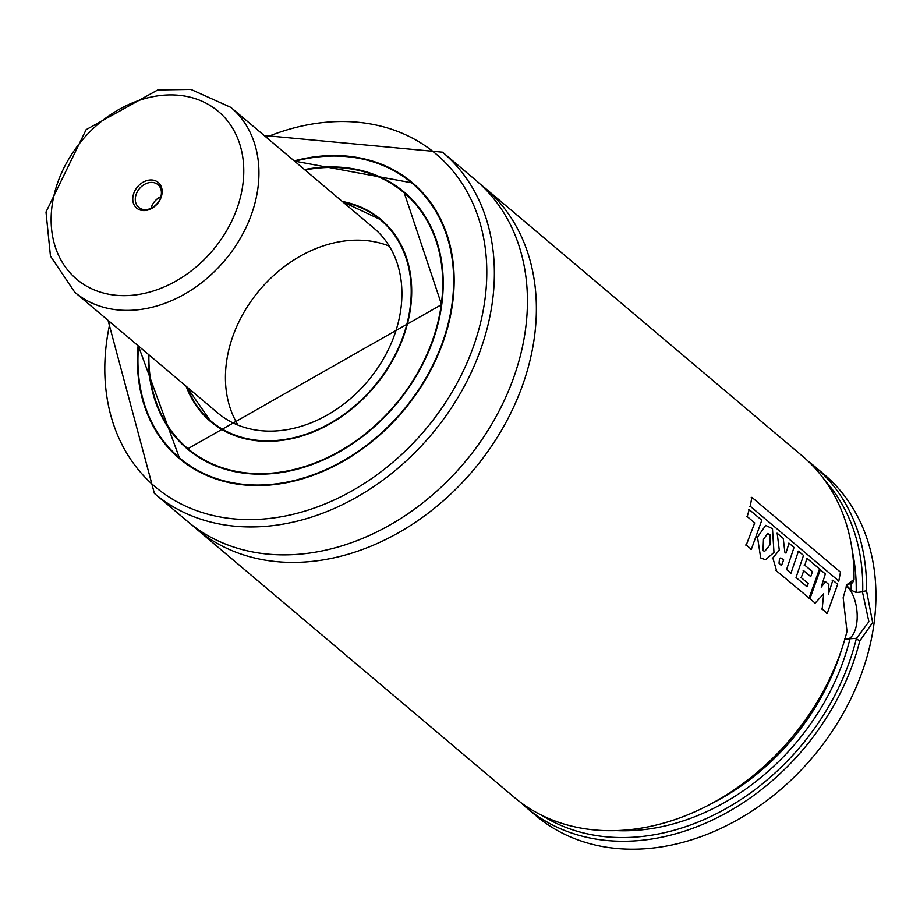 <?xml version="1.0" encoding="UTF-8"?>
<svg xmlns="http://www.w3.org/2000/svg" width="920" height="920" viewBox="0 0 920 920"><rect width="100%" height="100%" fill="white"/><g stroke="black" fill="none" stroke-linecap="round" stroke-linejoin="round"><path stroke-width="1.38" d="M162.092 190.164A16.744 13.029 130.2 0 1 141.369 210.335A16.744 13.029 130.2 0 1 138.943 185.334A16.744 13.029 130.2 0 1 162.092 190.164M161.356 191.486A14.892 11.58 130.2 0 1 153.686 206.736A14.892 11.58 130.2 0 1 138.748 207.402A14.892 11.58 130.2 0 1 139.506 188.554A14.892 11.58 130.2 0 1 157.964 184.655A14.892 11.58 130.2 0 1 161.356 191.486M151.03 208.276A14.892 11.58 130.2 0 1 160.885 196.604M808.335 461.403A223.33 173.708 130.2 0 1 814.74 466.497L824.124 474.421A223.33 173.708 130.2 0 1 874 623.714A223.33 173.708 130.2 0 1 738.277 819.386A223.33 173.708 130.2 0 1 535.934 815.66L526.562 807.737A223.33 173.708 130.2 0 1 520.467 802.263M814.74 466.497A223.33 173.708 130.2 0 1 866.525 590.766L872.654 622.575L859.717 641.125A223.33 173.708 130.2 0 1 717.163 817.719A223.33 173.708 130.2 0 1 526.562 807.737M859.717 641.125L856.336 638.641A220.535 171.545 130.2 0 1 541.834 815.338M824.791 480.286A220.535 171.545 130.2 0 1 862.707 591.491L866.525 590.766M856.336 638.641L868.894 621.713L862.431 591.836L856.198 592.526L851.161 590.192L846.641 585.511M844.548 639.101L856.14 638.353M480.022 183.977A223.33 173.708 130.2 0 1 484.575 187.657L802.24 455.929A223.33 173.708 130.2 0 1 854.024 579.416L852.598 582.877L850.966 582.808L846.158 586.178M849.413 583.222L852.598 582.877M854.024 579.416L846.894 584.683L843.168 597.678L846.998 631.373A223.33 173.708 130.2 0 1 704.271 807.346A223.33 173.708 130.2 0 1 514.05 797.168L196.386 528.896A223.33 173.708 130.2 0 1 191.992 525.033M484.575 187.657A223.33 173.708 130.2 0 1 534.439 336.95A223.33 173.708 130.2 0 1 398.716 532.622A223.33 173.708 130.2 0 1 196.386 528.896M264.143 135.481L442.577 152.191L475.64 180.113A223.33 173.708 130.2 0 1 525.504 329.406A223.33 173.708 130.2 0 1 389.781 525.078A223.33 173.708 130.2 0 1 187.45 521.352L154.387 493.43L108.042 320.321M294.216 160.873A180.527 140.415 130.2 0 1 412.275 182.631A180.527 140.415 130.2 0 1 452.594 303.301A180.527 140.415 130.2 0 1 342.872 461.472A180.527 140.415 130.2 0 1 179.32 458.459A180.527 140.415 130.2 0 1 138.115 345.713M181.125 459.954A180.527 140.415 130.2 0 1 177.847 456.941M410.527 181.424A180.527 140.415 130.2 0 1 414.046 184.149M184.564 462.622A180.331 140.277 130.2 0 1 183.011 461.345L179.618 458.47A180.331 140.277 130.2 0 1 138.448 345.989M294.549 161.149A180.331 140.277 130.2 0 1 412.332 182.919L415.725 185.782A180.331 140.277 130.2 0 1 417.243 187.093M189.497 450.213A167.681 130.433 130.2 0 1 186.438 447.407M402.569 191.498A167.681 130.433 130.2 0 1 405.846 194.039M192.855 452.812A167.498 130.284 130.2 0 1 191.302 451.524L187.726 448.511A167.498 130.284 130.2 0 1 148.902 354.821M305.003 169.981A167.498 130.284 130.2 0 1 403.868 192.579L407.445 195.603A167.498 130.284 130.2 0 1 408.974 196.914M403.868 192.579A167.498 130.284 130.2 0 1 441.278 304.543A167.498 130.284 130.2 0 1 339.48 451.306A167.498 130.284 130.2 0 1 187.726 448.511M342.251 201.445A132.135 102.775 130.2 0 1 381.053 219.592A132.135 102.775 130.2 0 1 410.561 307.924A132.135 102.775 130.2 0 1 330.257 423.694A132.135 102.775 130.2 0 1 210.542 421.498A132.135 102.775 130.2 0 1 186.15 386.285M212.347 422.981A132.135 102.775 130.2 0 1 209.99 420.773M380.247 219.167A132.135 102.775 130.2 0 1 382.823 221.133M214.877 424.913A131.951 102.637 130.2 0 1 214.233 424.373L210.841 421.509A131.951 102.637 130.2 0 1 186.611 386.664M411.366 282.394A131.951 102.637 130.2 0 0 381.11 219.891L342.688 201.802A131.951 102.637 130.2 0 1 381.11 219.891L384.502 222.755A131.951 102.637 130.2 0 1 385.147 223.295M230.874 107.387L373.853 228.125A120.968 94.093 130.2 0 1 400.867 308.993A120.968 94.093 130.2 0 1 327.347 414.978A120.968 94.093 130.2 0 1 217.752 412.965L74.773 292.226L50.462 256.105L46 212.048L86.146 129.651L157.757 89.953L190.854 89.401L230.874 107.387A120.968 94.093 130.2 0 1 258.462 162.852A120.968 94.093 130.2 0 1 196.086 286.81A120.968 94.093 130.2 0 1 74.773 292.226M238.073 425.155A120.968 94.093 130.2 0 1 259.658 290.018A120.968 94.093 130.2 0 1 389.275 246.123M846.308 585.959A27.91 13.582 -96.3 0 1 856.773 623.047A27.91 13.582 -96.3 0 1 847.607 639.239M828.851 584.522L828.437 594.09L832.841 580.221L837.671 584.292L827.23 613.318L822.169 609.04L823.687 593.791L815.143 603.117L809.922 598.702L820.318 569.71L825.332 573.953L821.192 587.109L825.573 581.75L828.851 584.522M824.918 581.819L825.573 581.75M819.674 569.813L820.318 569.71M809.289 598.69L809.922 598.702M814.522 603.106L815.143 603.117M821.537 609.029L822.169 609.04M826.608 613.306L827.23 613.318M832.197 580.313L832.841 580.221M783 559.866L783.644 559.832L781.505 565.593L779.01 563.247L779.516 558.716L780.746 557.911L783.644 559.832M776.491 570.423L772.857 558.014L779.274 550.091L777.193 533.255L783.231 538.349L784.875 552.218L785.967 553.115L788.992 543.179L794.04 547.446L786.588 569.526L790.958 573.229L798.456 551.137L803.516 555.415L796.03 577.507L806.978 586.753L808.243 583.556L801.205 577.61L803.758 570.745L810.75 576.644L812.429 571.642L804.873 565.259L806.897 558.267L819.501 568.916L809.094 598L775.859 570.411M808.461 597.988L809.094 598M806.242 558.359L806.897 558.267M804.23 565.328L804.873 565.259M811.785 571.711L812.429 571.642M803.114 570.791L803.758 570.745M800.572 577.634L801.205 577.61M807.61 583.579L808.243 583.556M797.801 551.241L798.456 551.137M788.348 543.283L788.992 543.179M776.549 533.358L777.193 533.255M769.499 535.014L770.144 534.945L770.097 544.755L764.75 551.287L763.013 550.678L763.462 539.373L767.706 533.496L770.144 534.945M773.984 552.437L765.543 559.785L760.69 557.888L757.494 537.13L765.681 525.377L772.489 528.689L773.984 552.437M760.058 557.876L760.69 557.888M761.806 520.226L751.341 549.309L746.269 545.031L754.722 522.905L747.201 516.557L749.213 509.588L761.806 520.226M750.708 549.297L751.341 549.309M748.569 509.691L749.213 509.588M746.557 516.637L747.201 516.557M754.067 522.985L754.722 522.905M745.637 545.019L746.269 545.031M840.466 572.148L838.798 581.049L750.214 506.23L751.893 497.352L840.466 572.148M838.154 581.153L838.798 581.049M751.237 497.49L751.893 497.352M749.558 506.345L750.214 506.23M243.34 161.736A109.802 85.41 130.2 0 1 107.479 293.974A109.802 85.41 130.2 0 1 91.574 130.111A109.802 85.41 130.2 0 1 243.34 161.736M849.907 639.043A213.095 165.749 130.2 0 1 616.377 830.599M852.322 551.218A213.095 165.749 130.2 0 1 856.198 592.526M841.685 649.313A209.369 162.852 130.2 0 1 711.298 803.7M851.115 583.038A209.369 162.852 130.2 0 1 851.161 590.192M442.577 152.191A223.33 173.708 130.2 0 1 492.441 301.484A223.33 173.708 130.2 0 1 356.718 497.156A223.33 173.708 130.2 0 1 154.387 493.43M266.26 137.264A217.741 169.372 130.2 0 1 484.921 299.747A217.741 169.372 130.2 0 1 259.911 519.271A217.741 169.372 130.2 0 1 110.159 322.103M270.802 484.943A180.331 140.277 130.2 0 1 179.618 458.47L138.391 345.954M294.492 161.115L412.332 182.919A180.331 140.277 130.2 0 1 453.686 268.375M294.664 161.253A179.964 139.978 130.2 0 1 452.099 303.358A179.964 139.978 130.2 0 1 277.69 483.655A179.964 139.978 130.2 0 1 138.563 346.092M304.52 169.579A168.049 130.72 130.2 0 1 441.761 304.497A168.049 130.72 130.2 0 1 283.762 472.109A168.049 130.72 130.2 0 1 148.419 354.418M319.194 167.992A167.681 130.433 130.2 0 1 404.167 192.59A167.681 130.433 130.2 0 1 441.611 304.681A167.681 130.433 130.2 0 1 339.71 451.593A167.681 130.433 130.2 0 1 187.783 448.799A167.681 130.433 130.2 0 1 149.316 369.138M277.529 440.875A131.951 102.637 130.2 0 1 210.841 421.509L186.576 386.641M343.091 202.147A131.571 102.35 130.2 0 1 410.078 307.981A131.571 102.35 130.2 0 1 307.291 433.734A131.571 102.35 130.2 0 1 186.99 386.986M772.225 558.026L772.857 558.014M769.453 544.801L770.097 544.755M756.849 537.165L757.494 537.13M404.167 192.59L441.565 304.6L187.783 448.799"/></g></svg>
